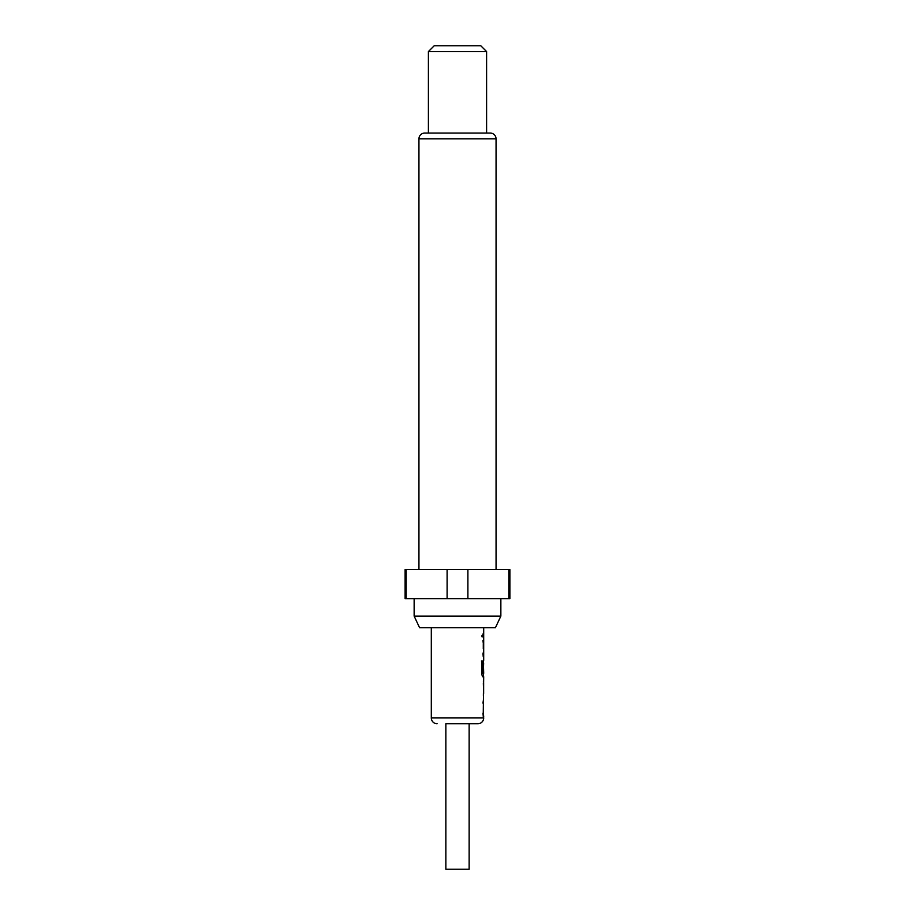 <?xml version="1.0" encoding="UTF-8"?>
<svg xmlns="http://www.w3.org/2000/svg" width="915" height="915" viewBox="0 0 915 915"><rect width="100%" height="100%" fill="white"/><g stroke="black" fill="none" stroke-linecap="round" stroke-linejoin="round"><path stroke-width="0.69" stroke-dasharray="4.58 3.43" d="M481.576 635.57L482.262 637.446L482.262 633.672L481.576 635.57M481.301 635.57L481.988 637.446L481.988 633.672L481.301 635.57M482.948 716.571L483.303 700.067L483.234 716.571M483.394 695.903L483.394 683.265M483.394 680.211L483.394 680.874M483.349 693.57L483.394 696.612M483.612 671.965L482.926 671.965L483.314 660.344L483.394 676.757L482.617 676.745M483.394 660.356L483.394 660.973M483.394 673.36L483.692 663.078M482.937 656.867L482.948 640.443L483.212 656.867M482.96 636.977L482.971 633.923L483.246 636.977M469.143 723.754L445.857 723.754M431.308 627.724L483.692 627.724L431.308 627.724M483.337 653.836L483.692 643.542M483.337 673.36L483.635 663.078M483.692 633.958L483.692 637.023M483.303 640.5L483.692 656.89M483.6 660.344L483.314 676.745M483.692 680.211L483.692 683.265M483.692 693.559L483.692 696.612M483.692 700.089L483.28 716.605M483.692 713.551L483.326 703.132M500.86 598.627L414.14 598.627L500.86 598.627M496.056 569.53L418.944 569.53L496.056 569.53M486.597 133.052L428.403 133.052L486.597 133.052M405.116 569.53L509.884 569.53M508.832 569.53L508.832 598.627L509.884 598.627M447.103 569.53L447.103 598.627L467.897 598.627L467.897 569.53M405.116 598.627L406.168 598.627L406.168 569.53M447.103 598.627L406.168 598.627M508.832 598.627L467.897 598.627M434.225 45.75L480.775 45.75M428.403 51.572L486.597 51.572M419.573 627.724L495.427 627.724M424.766 133.052L490.234 133.052M414.14 616.092L500.86 616.092M445.857 869.25L469.143 869.25M482.342 676.745L481.393 673.886L481.656 661.019M481.393 661.019L482.388 661.042M431.308 717.932L483.692 717.932M418.944 138.863L496.056 138.863"/><path stroke-width="1.37" d="M483.394 700.101L482.96 703.155M482.971 713.471L483.394 716.605M483.394 680.874L483.635 693.57L483.635 683.276M483.394 693.57L483.394 695.903M483.394 676.105L483.692 676.757L482.617 676.745L481.656 673.886L481.656 661.019L482.674 661.042L482.731 673.349L483.692 673.36L483.394 663.066M481.393 661.019L482.388 661.042L482.388 673.154L483.394 673.36L483.394 676.757L482.342 676.745M483.635 663.066L483.326 671.965M482.948 640.443L483.394 643.508M482.937 653.813L483.394 656.867M482.971 633.923L483.394 636.989M445.857 723.754L445.857 869.25L469.143 869.25L469.143 723.754L477.87 723.754L445.857 723.754M431.308 627.724L431.308 717.932A5.822 5.822 0 0 0 437.13 723.754M483.394 716.125L483.692 717.932A5.822 5.822 0 0 1 477.87 723.754M483.692 716.674L483.383 713.551M483.257 713.471L483.692 676.757M483.692 627.724L483.692 660.356M483.692 640.477L483.394 641.06M483.394 656.261L483.6 656.879M495.427 627.724L419.573 627.724L414.14 616.092L500.86 616.092L495.427 627.724M414.14 598.627L414.14 616.092M500.86 598.627L500.86 616.092M496.056 569.53L496.056 138.863A5.822 5.822 0 0 0 490.234 133.052L424.766 133.052A5.822 5.822 0 0 0 418.944 138.863L418.944 569.53M428.403 51.572L434.225 45.75L480.775 45.75L486.597 51.572L428.403 51.572L428.403 133.052M486.597 51.572L486.597 133.052M508.832 569.53L509.884 569.53L509.884 598.627L508.832 598.627L508.832 569.53L405.116 569.53L405.116 598.627L447.103 598.627L447.103 569.53M467.897 569.53L467.897 598.627L447.103 598.627M406.168 569.53L406.168 598.627M467.897 598.627L508.832 598.627M483.349 683.276L483.635 693.57M483.692 717.932L431.308 717.932M496.056 138.863L418.944 138.863"/></g></svg>
